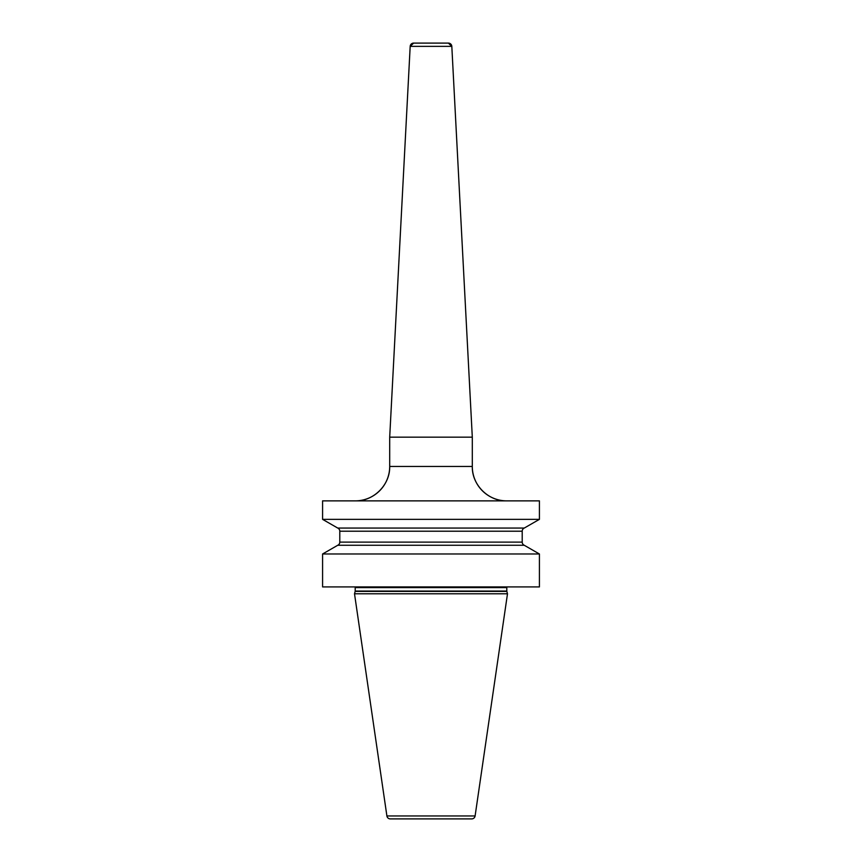 <?xml version="1.0" encoding="UTF-8"?>
<svg xmlns="http://www.w3.org/2000/svg" width="862" height="862" viewBox="0 0 862 862"><rect width="100%" height="100%" fill="white"/><g stroke="black" fill="none" stroke-linecap="round" stroke-linejoin="round"><path stroke-width="1.29" d="M539.418 553.986L524.258 545.269L539.418 553.986L539.418 586.914L539.418 553.986L539.418 586.914L322.582 586.914L322.582 553.986L337.742 545.269A3.437 3.437 0 0 0 339.79 542.123L339.79 531.207A3.437 3.437 0 0 0 337.742 528.061L322.582 519.355L539.418 519.355L539.418 500.865L539.418 519.355L539.418 500.865L322.582 500.865L322.582 519.355L337.742 528.061A3.437 3.437 0 0 1 339.79 531.207L339.79 542.123A3.437 3.437 0 0 1 337.742 545.269L322.582 553.986L539.418 553.986L524.258 545.269L337.742 545.269M354.508 593.799L386.898 815.958L354.508 593.799L355.144 591.407L354.508 593.799L507.492 593.799L506.856 591.407A1.379 1.379 0 0 1 506.802 591.052L506.802 587.604A1.379 1.379 0 0 1 506.996 586.914A1.379 1.379 0 0 0 506.802 587.604A1.379 1.379 0 0 1 506.996 586.914M355.198 587.604A1.379 1.379 0 0 0 355.004 586.914A1.379 1.379 0 0 1 355.198 587.604L355.198 591.052L355.198 587.604L506.802 587.604L506.802 591.052L506.802 587.604M355.144 591.407A1.379 1.379 0 0 0 355.198 591.052A1.379 1.379 0 0 1 355.144 591.407L506.856 591.407A1.379 1.379 0 0 1 506.802 591.052L355.198 591.052M507.492 593.799L506.856 591.407L507.492 593.799L475.102 815.958A3.437 3.437 0 0 1 471.697 818.9A3.437 3.437 0 0 0 475.102 815.958L507.492 593.799L475.102 815.958A3.437 3.437 0 0 1 471.697 818.9L390.303 818.9A3.437 3.437 0 0 1 386.898 815.958A3.437 3.437 0 0 0 390.303 818.9M524.258 545.269A3.437 3.437 0 0 1 522.21 542.123A3.437 3.437 0 0 0 524.258 545.269A3.437 3.437 0 0 1 522.21 542.123L522.21 531.207A3.437 3.437 0 0 1 524.258 528.061L337.742 528.061M524.258 528.061A3.437 3.437 0 0 0 522.21 531.207L522.21 542.123L522.21 531.207A3.437 3.437 0 0 1 524.258 528.061L539.418 519.355M506.727 500.865A34.415 34.415 0 0 1 472.301 466.45C471.826 484.843 488.334 501.339 506.727 500.865A34.415 34.415 0 0 1 472.301 466.45L472.301 437.153L389.699 437.153L389.699 466.45A34.415 34.415 0 0 1 355.273 500.865C373.666 501.339 390.174 484.843 389.699 466.45L472.301 466.45L472.301 437.153L451.817 46.365A3.437 3.437 0 0 0 448.38 43.1L413.62 43.1A3.437 3.437 0 0 0 410.183 46.365L389.699 437.153L389.699 466.45M322.582 500.865L322.582 519.355M322.582 553.986L322.582 586.914M472.301 466.45L472.301 437.153L451.817 46.365A3.437 3.437 0 0 0 448.38 43.1L451.817 46.365L410.183 46.365L389.699 437.153M475.102 815.958L386.898 815.958M522.21 531.207L339.79 531.207M522.21 542.123L339.79 542.123M451.817 46.365L472.301 437.153M410.183 46.365L413.62 43.1"/></g></svg>

